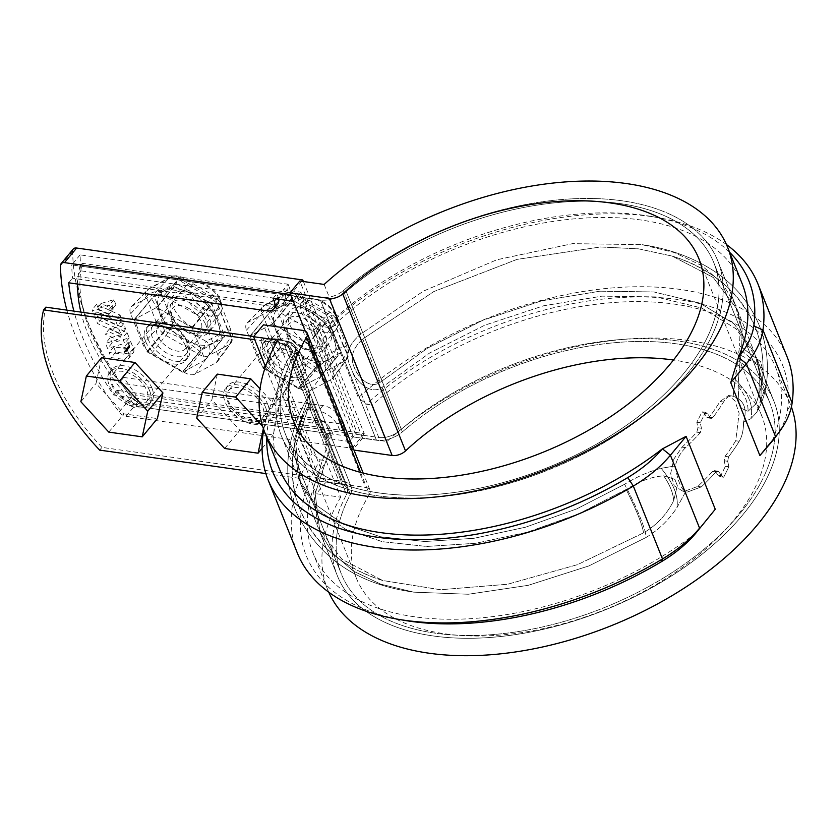 <?xml version="1.0" encoding="UTF-8"?>
<svg xmlns="http://www.w3.org/2000/svg" width="838" height="838" viewBox="0 0 838 838"><rect width="100%" height="100%" fill="white"/><g stroke="black" fill="none" stroke-linecap="round" stroke-linejoin="round"><path stroke-width="0.63" stroke-dasharray="4.19 3.14" d="M149.74 391.032A25.475 14.738 39.7 0 1 149.059 404.45A25.475 14.738 39.7 0 1 120.054 399.506A25.475 14.738 39.7 0 1 109.883 371.894A25.475 14.738 39.7 0 1 130.33 371.297A25.475 14.738 39.7 0 1 149.74 391.032M624.561 484.301L576.733 508.886L525.541 527.207L473.962 538.3L424.835 541.516L380.462 536.76L343.402 524.232L315.706 504.686L298.684 479.053L293.887 440.526L309.494 394.321L310.437 409.971L313.622 417.932L328.779 442.516L329.104 451.074L315.182 493.697L319.98 532.287L333.157 553.771L353.657 571.254L380.861 584.201L413.742 592.162L468.337 594.247L528.223 585.322L588.863 565.922L645.868 537.567C647.093 532.738 636.733 506.833 624.561 484.301L576.733 508.886L525.541 527.207L473.962 538.3L424.835 541.516L380.462 536.76L343.402 524.232L315.706 504.686L298.684 479.053L293.887 440.526L309.494 394.31L310.437 409.971L313.622 417.932L328.779 442.516L329.104 451.074L315.182 493.697L319.98 532.287L333.157 553.771L353.657 571.254L380.861 584.201L413.742 592.162L468.337 594.247L528.223 585.322L588.863 565.922L645.868 537.567M265.866 473.585L340.071 484.06A17.472 9.742 -21.8 0 1 347.183 488.523L328.779 442.516L347.183 488.523A17.472 9.742 -21.8 0 1 346.503 494.567A235.08 131.116 -21.8 0 0 337.368 575.779A235.08 131.116 -21.8 0 1 346.503 494.567A17.472 9.742 -21.8 0 0 347.183 488.523A17.472 9.742 -21.8 0 0 340.071 484.06L316.785 480.771L260.702 340.553L283.988 343.842L310.437 409.971L283.988 343.842A17.472 9.742 -21.8 0 1 291.1 348.304A17.472 9.742 -21.8 0 1 290.419 354.338A235.08 131.116 -21.8 0 0 281.285 435.561A235.08 131.116 -21.8 0 1 290.419 354.338L307.808 397.83L290.419 354.338A17.472 9.742 -21.8 0 0 291.1 348.304A17.472 9.742 -21.8 0 0 283.988 343.842L254.752 339.715M265.583 407.394A25.475 14.738 39.7 0 1 264.902 420.812A25.475 14.738 39.7 0 1 235.887 415.868A25.475 14.738 39.7 0 1 225.715 388.245A25.475 14.738 39.7 0 1 246.163 387.648A25.475 14.738 39.7 0 1 265.583 407.394M299.396 293.981L355.48 434.21L353.207 436.944L297.123 296.725L299.396 293.981L322.682 297.27L82.281 263.331A174.671 101.073 -140.3 0 0 138.364 403.549L136.081 406.294L376.482 440.233A21.83 12.182 -21.8 0 0 402.366 431.895A230.712 128.675 158.2 0 1 618.214 342.407A230.712 128.675 158.2 0 1 769.85 402.795A230.712 128.675 158.2 0 1 603.423 607.959A230.712 128.675 158.2 0 1 341.422 574.156A230.712 128.675 158.2 0 1 350.389 494.451A21.83 12.182 -21.8 0 0 351.237 486.909A21.83 12.182 -21.8 0 0 342.344 481.316L101.943 447.377L99.67 450.121M138.364 403.549L378.766 437.488A17.472 9.742 -21.8 0 0 399.475 430.816L382.076 387.334C370.228 395.651 356.517 381.217 352.316 371.36L349.132 363.399C345.413 353.332 349.299 343.559 360.78 334.09L423.4 291.121L496.819 259.78L572.511 243.659L641.793 244.623L674.475 252.573L701.668 265.573L722.063 282.982L735.23 304.466L740.111 324.222L739.65 345.801L740.111 324.222L735.23 304.466L722.063 282.982L701.668 265.573L674.475 252.573L641.793 244.623L572.511 243.659L496.819 259.78L423.4 291.121L360.78 334.09L343.381 290.597A235.08 131.116 -21.8 0 1 563.314 199.413A235.08 131.116 -21.8 0 1 717.82 260.953A235.08 131.116 -21.8 0 0 563.314 199.413A235.08 131.116 -21.8 0 0 343.381 290.597A17.472 9.742 -21.8 0 1 322.682 297.27A17.472 9.742 -21.8 0 0 343.381 290.597L360.78 334.09C349.299 343.559 345.413 353.332 349.132 363.399L352.316 371.36C356.517 381.217 370.228 395.651 382.076 387.334L429.674 352.976L484.835 325.175L543.653 305.786L601.998 296.139L655.997 296.903L701.794 308.049L736.099 328.821L756.505 357.669L736.099 328.821L701.794 308.049L655.997 296.903L601.998 296.139L543.653 305.786L484.835 325.175L429.674 352.976L382.076 387.334L399.475 430.816A235.08 131.116 -21.8 0 1 619.397 339.641A235.08 131.116 -21.8 0 1 773.903 401.182A235.08 131.116 -21.8 0 0 619.397 339.641A235.08 131.116 -21.8 0 0 399.475 430.816A17.472 9.742 -21.8 0 1 378.766 437.488L352.316 371.36L378.766 437.488L355.48 434.21M337.368 575.779A235.08 131.116 -21.8 0 0 604.334 610.221A235.08 131.116 -21.8 0 0 773.903 401.182A235.08 131.116 -21.8 0 1 604.334 610.221A235.08 131.116 -21.8 0 1 337.368 575.779L319.98 532.287L337.368 575.779M741.483 408.399L738.969 402.125L741.483 408.399L748.03 411.249L756.305 403.497L759.019 393.86L759.417 372.449L754.525 352.714L734.13 323.877L699.803 303.094L654.007 291.959L600.029 291.184L541.673 300.832L482.814 320.242L427.652 348.053L380.096 382.379C369.265 389.733 357.26 376.252 354.338 367.526C349.834 357.679 352.641 348.179 362.76 339.034L433.749 291.603L516.994 259.392L600.49 246.98L638.483 248.834L672.202 256.103L713.274 277.493L737.21 309.421L742.08 329.062L741.672 350.483C740.101 359.712 738.896 371.653 738.048 386.308L738.969 402.125L741.483 408.399L748.03 411.249L756.305 403.497L759.019 393.86L759.417 372.449L754.525 352.714L734.13 323.877L699.803 303.094L654.007 291.959L600.029 291.184L541.673 300.832L482.814 320.242L427.652 348.053L380.096 382.379C369.265 389.733 357.26 376.252 354.338 367.526C349.834 357.679 352.641 348.179 362.76 339.034L433.749 291.603L516.994 259.392L600.49 246.98L638.483 248.834L672.202 256.103L713.274 277.493L737.21 309.421L742.08 329.062L741.672 350.483C740.101 359.712 738.896 371.653 738.048 386.308L738.969 402.125L741.483 408.399M739.65 345.801L760.642 361.702L766.299 384.831L760.642 361.702L739.65 345.832L733.145 396.248C729.772 395.264 726.567 397.181 723.54 402.01A235.08 131.116 158.2 0 1 712.834 417.586L711.294 418.392L710.236 417.638L707.701 413.846L705.554 412.327L700.296 422.75L701.416 428.249L700.317 432.649A235.08 131.116 158.2 0 1 685.599 447.66C680.666 452.415 677.219 458.501 675.25 465.918C677.45 480.205 680.906 488.837 685.61 491.822L687.129 492.126L701.301 486.92A235.08 131.116 -21.8 0 0 716.019 471.909L717.747 471.124L718.868 471.888L721.476 475.691L723.707 477.22L728.882 466.787L727.688 461.277L728.536 456.846A235.08 131.116 -21.8 0 0 739.242 441.27L735.722 440.767L739.126 413.239L734.926 400.826L728.61 395.515L720.02 401.507A230.712 128.675 158.2 0 1 709.357 417.094L707.817 417.9L706.759 417.146L704.224 413.354L702.076 411.835L696.818 422.258L697.939 427.757L696.839 432.157A230.712 128.675 158.2 0 1 682.08 447.157L673.867 459.046L670.662 473.554L674.276 485.893L683.557 491.613L697.782 486.428A230.712 128.675 -21.8 0 0 712.541 471.417L714.269 470.631L715.39 471.396L717.998 475.198L720.23 476.728L725.404 466.295L724.21 460.785L725.059 456.354A230.712 128.675 -21.8 0 0 735.722 440.767L739.126 413.239L734.926 400.826L728.61 395.515L720.02 401.507A230.712 128.675 158.2 0 1 709.357 417.094L707.817 417.9L706.759 417.146L704.224 413.354L702.076 411.835L696.818 422.258L697.939 427.757L696.839 432.157A230.712 128.675 158.2 0 1 682.08 447.157L673.867 459.046L670.662 473.554L674.276 485.893L683.557 491.613L697.782 486.428A230.712 128.675 -21.8 0 0 712.541 471.417L714.269 470.631L715.39 471.396L717.998 475.198L720.23 476.728L725.404 466.295L724.21 460.785L725.059 456.354A230.712 128.675 -21.8 0 0 735.722 440.767L739.242 441.27C742.175 436.231 743.599 429.852 743.505 422.143C747.527 408.745 744.071 400.103 733.145 396.248L732.192 396.028L733.145 396.248C729.772 395.264 726.567 397.181 723.54 402.01A235.08 131.116 158.2 0 1 712.834 417.586L711.294 418.392L710.236 417.638L707.701 413.846L705.554 412.327L700.296 422.75L701.416 428.249L700.317 432.649A235.08 131.116 158.2 0 1 685.599 447.66C680.666 452.415 677.219 458.501 675.25 465.918L661.161 468.316C649.251 471.333 637.058 476.654 624.603 484.28C636.712 506.833 647.083 532.748 645.909 537.546C658.427 530.066 668.766 520.115 676.915 507.681L685.61 491.822L687.129 492.126L701.301 486.92A235.08 131.116 -21.8 0 0 716.019 471.909L717.747 471.124L718.868 471.888L721.476 475.691L723.707 477.22L728.882 466.787L727.688 461.277L728.536 456.846A235.08 131.116 -21.8 0 0 739.242 441.27C742.175 436.231 743.599 429.852 743.505 422.143L750.785 418.791L756.536 412.526L766.278 385.019C764.654 395.285 761.407 404.45 756.536 412.526L760.956 399.098M281.285 435.561A235.08 131.116 -21.8 0 0 548.251 469.992A235.08 131.116 -21.8 0 0 717.82 260.953L735.23 304.466L717.82 260.953A235.08 131.116 -21.8 0 1 548.251 469.992A235.08 131.116 -21.8 0 1 281.285 435.561L298.684 479.053L281.285 435.561M760.956 399.066L761.407 377.54L756.505 357.669L773.903 401.182L756.505 357.669L761.407 377.54L760.956 399.066L766.278 385.009C764.56 395.557 761.313 404.723 756.536 412.526L750.785 418.791C753.865 406.001 748.617 392.875 735.031 379.425L733.145 396.248C744.071 400.103 747.527 408.745 743.505 422.143L750.785 418.791C753.865 406.001 748.617 392.875 735.031 379.425L739.65 345.832M82.281 263.331L79.998 266.075L320.399 300.014A21.83 12.182 -21.8 0 0 346.283 291.666A230.712 128.675 158.2 0 1 562.13 202.178A230.712 128.675 158.2 0 1 713.767 262.577A230.712 128.675 158.2 0 1 547.34 467.73A230.712 128.675 158.2 0 1 285.339 433.937A230.712 128.675 158.2 0 1 294.306 354.233A21.83 12.182 -21.8 0 0 295.154 346.681A21.83 12.182 -21.8 0 0 286.261 341.097L253.715 336.499M674.82 479.326L677.334 485.6L673.637 500.768L677.334 485.6L674.82 479.326L663.665 475.827C651.597 476.738 639.111 481.284 626.175 489.465L578.377 513.987L527.228 532.235L475.764 543.275L426.668 546.46L382.338 541.694L345.34 529.155L317.686 509.63L300.664 484.008L295.866 445.46L309.788 402.774L311.746 399.925L326.537 436.912L327.124 446.13L313.203 488.743L317.99 527.332L341.81 559.155L382.631 580.493L440.421 589.732L507.577 584.254L577.529 564.644L643.532 532.842C656.646 525.248 666.681 514.553 673.637 500.768C666.681 514.553 656.646 525.248 643.532 532.842L577.529 564.644L507.577 584.254L440.421 589.732L382.631 580.493C368.458 576.01 355.469 569.882 343.685 562.12C323.897 549.005 309.452 531.816 300.35 510.552L295.971 497.73C288.188 465.017 293.007 432.974 310.427 401.58L311.746 399.925L326.537 436.912L327.124 446.13L313.203 488.743L317.99 527.332L341.81 559.155L382.631 580.493C343.444 568.374 315.978 544.951 300.224 510.227L295.877 497.395C291.142 478.99 290.912 460.418 295.186 441.647C298.276 427.988 303.356 414.632 310.427 401.58L295.866 445.46L300.664 484.008L317.99 527.332L300.664 484.008L317.686 509.63L345.34 529.155L382.338 541.694L426.668 546.46L475.764 543.275L527.228 532.235L578.377 513.987L626.175 489.465C636.534 510.206 642.317 524.661 643.532 532.842C642.317 524.661 636.534 510.206 626.175 489.465C639.111 481.284 651.597 476.738 663.665 475.827C669.971 484.94 673.291 493.257 673.637 500.768C673.291 493.257 669.971 484.94 663.665 475.827L674.82 479.326L677.334 485.6L674.82 479.326M645.909 537.546C658.427 530.066 668.766 520.115 676.915 507.681C678.738 496.41 673.49 483.285 661.161 468.316C649.251 471.333 637.058 476.654 624.603 484.28M152.024 388.298A25.475 14.738 39.7 0 1 151.343 401.716A25.475 14.738 39.7 0 1 122.327 396.772A25.475 14.738 39.7 0 1 112.156 369.16A25.475 14.738 39.7 0 1 132.603 368.563A25.475 14.738 39.7 0 1 152.024 388.298M101.943 447.377A174.671 101.073 39.7 0 1 45.86 307.158M267.856 404.649A25.475 14.738 39.7 0 1 267.175 418.068A25.475 14.738 39.7 0 1 238.16 413.124A25.475 14.738 39.7 0 1 227.988 385.511A25.475 14.738 39.7 0 1 248.436 384.914A25.475 14.738 39.7 0 1 267.856 404.649M147.897 338.751A25.475 14.738 -140.3 0 0 167.307 358.486A25.475 14.738 -140.3 0 0 187.754 357.889A25.475 14.738 -140.3 0 0 177.583 330.266A25.475 14.738 -140.3 0 0 148.577 325.333A25.475 14.738 -140.3 0 0 147.897 338.751M263.729 355.103A25.475 14.738 -140.3 0 0 283.15 374.837A25.475 14.738 -140.3 0 0 303.597 374.24A25.475 14.738 -140.3 0 0 293.426 346.628A25.475 14.738 -140.3 0 0 264.41 341.684A25.475 14.738 -140.3 0 0 263.729 355.103M79.998 266.075A174.671 101.073 -140.3 0 0 77.662 284.072M80.898 312.103A174.671 101.073 -140.3 0 0 136.081 406.294M145.623 341.485A25.475 14.738 -140.3 0 0 165.034 361.22A25.475 14.738 -140.3 0 0 185.481 360.623A25.475 14.738 -140.3 0 0 175.31 333.011A25.475 14.738 -140.3 0 0 146.294 328.067A25.475 14.738 -140.3 0 0 145.623 341.485M261.456 357.836A25.475 14.738 -140.3 0 0 280.866 377.571A25.475 14.738 -140.3 0 0 301.313 376.985A25.475 14.738 -140.3 0 0 291.142 349.362A25.475 14.738 -140.3 0 0 262.137 344.418A25.475 14.738 -140.3 0 0 261.456 357.836M305.273 331.146L352.777 449.922L362.644 438.054L386.978 441.49A249.232 139.014 158.2 0 1 622.184 339.463A249.232 139.014 158.2 0 1 790.412 404.335A249.232 139.014 158.2 0 1 791.397 406.933M362.644 438.054L299.826 281.002M324.159 284.438L338.741 320.902L332.864 320.074L329.229 324.851L358.392 397.767L366.51 404.199L372.397 405.037L386.978 441.49M297.123 296.725L320.399 300.014A21.83 12.182 -21.8 0 0 346.283 291.666A230.712 128.675 158.2 0 1 562.13 202.178A230.712 128.675 158.2 0 1 713.767 262.577A230.712 128.675 158.2 0 1 547.34 467.73A230.712 128.675 158.2 0 1 285.339 433.937A230.712 128.675 158.2 0 1 294.306 354.233A21.83 12.182 -21.8 0 0 295.154 346.681A21.83 12.182 -21.8 0 0 286.261 341.097L262.985 337.808L260.702 340.553M353.207 436.944L376.482 440.233A21.83 12.182 -21.8 0 0 402.366 431.895A230.712 128.675 158.2 0 1 618.214 342.407A230.712 128.675 158.2 0 1 769.85 402.795A230.712 128.675 158.2 0 1 603.423 607.959A230.712 128.675 158.2 0 1 341.422 574.156A230.712 128.675 158.2 0 1 350.389 494.451A21.83 12.182 -21.8 0 0 351.237 486.909A21.83 12.182 -21.8 0 0 342.344 481.316L319.069 478.037L262.985 337.808M675.25 465.918C677.45 480.205 680.906 488.837 685.61 491.822L676.915 507.681C678.738 496.41 673.49 483.285 661.161 468.316L675.25 465.918M309.494 394.321L291.1 348.304L309.494 394.31C300.884 409.059 294.756 424.238 291.111 439.877C285.308 464.723 287.036 488.816 296.285 512.144C318.346 557.668 357.501 584.337 413.742 592.162C357.501 584.337 318.356 557.668 296.285 512.144C287.036 488.816 285.308 464.723 291.111 439.877C294.756 424.238 300.884 409.059 309.494 394.321M772.165 441.301A249.232 139.014 -21.8 0 0 775.831 367.882A249.232 139.014 -21.8 0 0 607.602 303.01A249.232 139.014 -21.8 0 0 372.397 405.037M742.185 283.747A249.232 139.014 -21.8 0 0 573.957 218.875A249.232 139.014 -21.8 0 0 338.741 320.902M277.881 340.134L292.462 376.597L286.575 375.77L282.94 380.546L312.113 453.463L320.231 459.894L326.118 460.732L340.699 497.185L316.355 493.75L326.223 481.881L365.598 487.444A10.915 6.086 -21.8 0 1 370.04 490.23L363.179 473.082M279.358 468.861A249.232 139.014 158.2 0 1 292.462 376.597M695.886 533.104A249.232 139.014 158.2 0 1 313.014 552.996A249.232 139.014 158.2 0 1 326.118 460.732M328.758 592.194A249.232 139.014 158.2 0 1 327.595 589.449A249.232 139.014 158.2 0 1 340.699 497.185M360.591 472.402L369.39 494.41A10.915 6.086 -21.8 0 0 370.04 490.23M369.39 494.41A218.341 121.782 -21.8 0 0 356.276 577.979A218.341 121.782 -21.8 0 0 604.229 609.959A218.341 121.782 -21.8 0 0 761.732 415.805A218.341 121.782 -21.8 0 0 673.459 360.026M265.51 366.625L316.355 493.75M729.615 252.322A256.512 143.068 -21.8 0 0 651.451 216.487A256.512 143.068 -21.8 0 0 332.864 320.074M726.441 244.539A263.792 147.132 -21.8 0 0 657.683 217.566A263.792 147.132 -21.8 0 0 329.229 324.851M787.102 356.862A263.792 147.132 -21.8 0 0 607.843 288.324A263.792 147.132 -21.8 0 0 358.392 397.767M263.729 429.611A263.792 147.132 158.2 0 1 282.94 380.546M266.798 437.446A256.512 143.068 158.2 0 1 286.575 375.77M297.249 552.787A263.792 147.132 158.2 0 1 312.113 453.463M403.748 620.246A256.512 143.068 158.2 0 1 320.231 459.894M353.992 450.09L352.777 449.922M316.785 480.771L319.069 478.037M326.223 481.881L263.404 324.83M775.181 437.467A101.89 56.827 -21.8 0 0 787.479 409.992A256.512 143.068 -21.8 0 0 644.233 296.998A256.512 143.068 -21.8 0 0 366.51 404.199M217.367 374.125L211.867 399.81L239.804 430.208L273.24 434.932L278.75 409.248L260.031 388.874M252.039 421.357A21.83 12.633 39.7 0 1 231.623 408.431A21.83 12.633 39.7 0 1 228.512 390.571A21.83 12.633 39.7 0 1 253.38 394.813A21.83 12.633 39.7 0 1 262.105 418.487A21.83 12.633 39.7 0 1 252.039 421.357M196.7 418.068L211.867 399.81M312.553 298.684A21.83 12.633 -140.3 0 0 302.487 301.554A21.83 12.633 -140.3 0 0 305.598 319.414A21.83 12.633 -140.3 0 0 326.013 332.33A21.83 12.633 -140.3 0 0 336.08 329.46A21.83 12.633 -140.3 0 0 336.845 318.44A21.83 12.633 -140.3 0 0 313.182 298.778A21.83 12.633 -140.3 0 0 312.553 298.684M315.57 299.197A18.195 10.527 -140.3 0 0 306.645 311.045A18.195 10.527 -140.3 0 0 326.506 327.208A18.195 10.527 -140.3 0 0 335.818 315.675A18.195 10.527 -140.3 0 0 316.094 299.281A18.195 10.527 -140.3 0 0 315.57 299.197M263.352 428.543L263.572 427.506L262.713 426.573M263.572 427.506L278.75 409.248M262.074 448.382L273.24 434.932M224.626 448.477L239.804 430.208M101.534 357.774L96.035 383.448L123.972 413.857L157.408 418.581M136.206 405.005A21.83 12.633 39.7 0 1 115.791 392.079A21.83 12.633 39.7 0 1 112.68 374.219A21.83 12.633 39.7 0 1 137.547 378.462A21.83 12.633 39.7 0 1 146.262 402.125A21.83 12.633 39.7 0 1 136.206 405.005M80.857 401.716L96.035 383.448M196.721 282.322A21.83 12.633 -140.3 0 0 186.654 285.192A21.83 12.633 -140.3 0 0 189.765 303.052A21.83 12.633 -140.3 0 0 210.181 315.978A21.83 12.633 -140.3 0 0 220.237 313.108A21.83 12.633 -140.3 0 0 221.012 302.089A21.83 12.633 -140.3 0 0 197.339 282.427A21.83 12.633 -140.3 0 0 196.721 282.322M199.737 282.846A18.195 10.527 -140.3 0 0 190.813 294.693A18.195 10.527 -140.3 0 0 210.673 310.846A18.195 10.527 -140.3 0 0 219.975 299.323A18.195 10.527 -140.3 0 0 200.251 282.93A18.195 10.527 -140.3 0 0 199.737 282.846M108.793 432.115L123.972 413.857M113.256 309.065L111.988 305.912L115.937 304.739L113.916 299.669L101.094 303.471L113.256 309.065L108.699 314.543L107.442 311.39L111.391 310.217L109.359 305.147L96.548 308.95L108.699 314.543M100.131 313.024L102.163 318.094L125.595 328.884L123.563 323.814L100.131 313.024L95.584 318.503L97.606 323.573L121.039 334.362L119.017 329.292L95.584 318.503M123.762 377.456L322.965 405.582A18.195 10.527 -140.3 0 1 343.056 421.64L344.177 424.447L136.217 395.086A256.187 148.242 39.7 0 1 123.762 377.456L119.216 382.935A256.187 148.242 39.7 0 1 76.593 276.362L275.796 304.487A18.195 10.527 -140.3 0 0 284.176 302.099A18.195 10.527 -140.3 0 0 284.658 292.514L283.537 289.707L288.094 284.229L289.215 287.036L284.658 292.514M172.387 321.876L160.278 291.1A10.915 8.673 61.7 0 0 149.415 288.335L131.189 306.792A12.905 7.469 39.7 0 0 130.665 313.789L142.837 344.229L158.319 327.145L146.137 296.704A11.46 6.631 39.7 0 1 146.608 290.482A11.46 6.631 39.7 0 1 147.645 289.697L168.773 278.321A11.46 6.631 39.7 0 1 177.897 279.609L211.207 298.674A11.46 6.631 39.7 0 1 218.823 306.97L230.995 337.4A11.46 6.631 39.7 0 1 230.848 343.245A11.46 6.631 39.7 0 1 229.497 344.408L208.358 355.783A11.46 6.631 39.7 0 1 199.245 354.495L165.934 335.43A11.46 6.631 39.7 0 1 158.319 327.145A10.915 6.086 -21.8 0 1 172.387 321.876L206.064 341.349L227.643 330.036L215.544 299.25L181.856 279.787A10.915 2.577 119.8 0 0 181.595 277.158A10.915 2.577 119.8 0 0 177.897 279.609L163.745 295.982L197.056 315.046A12.905 7.469 39.7 0 1 205.635 324.379L218.823 306.97A10.915 6.086 -21.8 0 0 219.985 302.047A10.915 6.086 -21.8 0 0 215.544 299.25M205.635 324.379L217.807 354.82A12.905 7.469 39.7 0 1 217.639 361.388A12.905 7.469 39.7 0 1 216.12 362.697L194.992 374.073A12.905 7.469 39.7 0 1 184.716 372.627L151.416 353.563A12.905 7.469 39.7 0 1 142.837 344.229M131.189 306.792A12.905 7.469 39.7 0 1 132.352 305.901L153.48 294.526A12.905 7.469 39.7 0 1 163.745 295.982M288.22 338.238L276.121 307.452A10.915 8.673 61.7 0 0 265.258 304.686L247.021 323.143A12.905 7.469 39.7 0 0 246.498 330.141L258.67 360.581L274.152 343.496L261.98 313.056A11.46 6.631 39.7 0 1 262.451 306.834A11.46 6.631 39.7 0 1 263.478 306.059L284.616 294.672A11.46 6.631 39.7 0 1 293.729 295.961L327.04 315.025A11.46 6.631 39.7 0 1 334.655 323.321L346.838 353.762A11.46 6.631 39.7 0 1 346.681 359.596A11.46 6.631 39.7 0 1 345.329 360.759L324.201 372.135A11.46 6.631 39.7 0 1 315.078 370.857L281.767 351.792A11.46 6.631 39.7 0 1 274.152 343.496A10.915 6.086 -21.8 0 1 288.22 338.238L321.897 357.7L343.475 346.387L331.377 315.601L297.7 296.139A10.915 2.577 119.8 0 0 297.427 293.51A10.915 2.577 119.8 0 0 293.729 295.961L279.588 312.333L312.899 331.398A12.905 7.469 39.7 0 1 321.467 340.731L334.655 323.321A10.915 6.086 -21.8 0 0 335.818 318.398A10.915 6.086 -21.8 0 0 331.377 315.601M321.467 340.731L333.65 371.171A12.905 7.469 39.7 0 1 333.472 377.749A12.905 7.469 39.7 0 1 331.953 379.059L310.825 390.435A12.905 7.469 39.7 0 1 300.559 388.979L267.249 369.925A12.905 7.469 39.7 0 1 258.67 360.581M247.021 323.143A12.905 7.469 39.7 0 1 248.184 322.263L269.323 310.888A12.905 7.469 39.7 0 1 279.588 312.333M303.398 281.516L364.247 433.634L138.113 401.706A7.28 4.211 39.7 0 1 131.262 397.348A264.923 153.302 39.7 0 1 72.676 250.855A7.28 4.211 39.7 0 1 73.294 248.98M284.176 302.099L288.733 296.621A18.195 10.527 -140.3 0 1 280.342 299.009L81.139 270.884A256.187 148.242 39.7 0 1 80.134 254.867L288.094 284.229M288.733 296.621A18.195 10.527 -140.3 0 0 289.215 287.036M133.19 352.892A8.495 4.913 39.7 0 0 133.41 348.419L130.655 341.537L128.172 342.271L129.618 346.544L128.266 348.65L113.717 346.984L115.77 352.107L129.272 354.013L124.715 359.492A8.495 4.913 39.7 0 0 128.633 358.371L133.19 352.892A8.495 4.913 39.7 0 1 129.272 354.013M122.013 334.341L110.082 337.882L112.103 342.952L129.199 337.892L127.051 332.529L115.12 327.03L109.652 328.653L122.013 334.341L117.467 339.819L105.525 343.36L107.557 348.43L124.642 343.371L122.505 338.007L110.564 332.508L105.096 334.132L117.467 339.819M98.675 309.369L122.107 320.158L120.075 315.088L96.642 304.299L98.675 309.369L94.118 314.847L117.561 325.636L115.529 320.566L92.096 309.777L94.118 314.847M214.235 313.422A25.475 14.738 39.7 0 1 213.554 326.841A25.475 14.738 39.7 0 1 184.538 321.897A25.475 14.738 39.7 0 1 174.367 294.285A25.475 14.738 39.7 0 1 194.814 293.688A25.475 14.738 39.7 0 1 214.235 313.422M120.075 315.088L115.529 320.566M96.642 304.299L92.096 309.777M344.177 424.447L339.62 429.925L338.5 427.118A18.195 10.527 -140.3 0 0 318.419 411.06L119.216 382.935M339.62 429.925L356.998 432.377L349.415 441.511L329.145 438.651L328.025 435.844A14.56 8.422 -140.3 0 0 311.946 422.991L113.58 394.981A256.187 148.242 39.7 0 1 73.901 311.118M283.537 289.707L300.915 292.158L356.998 432.377M182.632 372.166L147.205 351.887L134.248 319.498L156.727 307.399L192.164 327.679L205.121 360.057L182.632 372.166L202.367 348.43L166.93 328.15L153.972 295.762L176.462 283.663L211.888 303.943L224.846 336.321L202.367 348.43M298.475 388.518L263.038 368.238L250.08 335.86L272.57 323.751L308.007 344.03L320.954 376.419L298.475 388.518L318.199 364.781L282.762 344.502L269.815 312.113L292.294 300.014L327.731 320.294L340.678 352.672L318.199 364.781M133.41 348.419L128.863 353.898L126.109 347.016L123.615 347.749L125.061 352.023L123.71 354.128L109.16 352.463L111.213 357.585L124.715 359.492M128.863 353.898A8.495 4.913 39.7 0 1 128.633 358.371M138.113 401.706L125.972 416.318A7.28 4.211 -140.3 0 1 119.132 411.95A264.923 153.302 39.7 0 1 66.883 310.123M125.972 416.318L352.107 448.236L349.415 441.511M330.067 329.784A25.475 14.738 39.7 0 1 329.386 343.203A25.475 14.738 39.7 0 1 300.381 338.259A25.475 14.738 39.7 0 1 290.21 310.636A25.475 14.738 39.7 0 1 310.657 310.039A25.475 14.738 39.7 0 1 330.067 329.784M313.098 352.023A25.475 14.738 39.7 0 1 289.278 336.949A25.475 14.738 39.7 0 1 285.653 316.115A25.475 14.738 39.7 0 1 306.1 315.517A25.475 14.738 39.7 0 1 325.521 335.263A25.475 14.738 39.7 0 1 324.84 348.681A25.475 14.738 39.7 0 1 313.098 352.023M136.217 395.086L127.868 405.131L332.937 434.084L331.817 431.277A14.56 8.422 -140.3 0 0 315.748 418.424L117.372 390.414L113.58 394.981M329.145 438.651L332.937 434.084M197.265 335.671A25.475 14.738 39.7 0 1 173.445 320.598A25.475 14.738 39.7 0 1 169.821 299.763A25.475 14.738 39.7 0 1 190.268 299.166A25.475 14.738 39.7 0 1 209.678 318.901A25.475 14.738 39.7 0 1 208.997 332.319A25.475 14.738 39.7 0 1 197.265 335.671M147.205 351.887L166.93 328.15M134.248 319.498L153.972 295.762M156.727 307.399L176.462 283.663M192.164 327.679L211.888 303.943M205.121 360.057L224.846 336.321M81.139 270.884L76.593 276.362M301.68 281.264L290.639 294.557M364.247 433.634L352.107 448.236M300.915 292.158L293.331 301.292M273.062 298.433L276.854 293.866L277.975 296.662A14.56 8.422 39.7 0 1 278.698 299.229M80.134 254.867L71.785 264.913L276.854 293.866M277.588 304.33A14.56 8.422 39.7 0 1 270.873 306.247L72.508 278.247A256.187 148.242 39.7 0 1 71.785 264.913M68.716 282.804L72.508 278.247M127.868 405.131A256.187 148.242 39.7 0 1 117.372 390.414M263.038 368.238L282.762 344.502M250.08 335.86L269.815 312.113M272.57 323.751L292.294 300.014M308.007 344.03L327.731 320.294M320.954 376.419L340.678 352.672M130.655 341.537L126.109 347.016M128.172 342.271L123.615 347.749M115.77 352.107L111.213 357.585M113.717 346.984L109.16 352.463M126.528 348.786L121.971 354.264M126.737 348.818L122.191 354.296M126.957 348.828L122.4 354.306M127.156 348.838L122.61 354.317M127.366 348.828L122.809 354.306M127.554 348.818L123.008 354.296M127.743 348.786L123.196 354.264M127.921 348.755L123.375 354.233M128.099 348.702L123.542 354.181M128.266 348.65L123.71 354.128M128.424 348.587L123.867 354.065M128.57 348.514L124.014 353.992M128.706 348.419L124.16 353.898M128.843 348.336L124.286 353.814M128.958 348.231L124.412 353.709M129.073 348.116L124.516 353.594M129.178 347.99L124.621 353.468M129.272 347.864L124.715 353.343M129.356 347.718L124.799 353.196M129.419 347.571L124.872 353.049M129.481 347.424L124.935 352.903M129.534 347.257L124.977 352.735M129.565 347.089L125.019 352.568M129.597 346.922L125.04 352.4M129.607 346.733L125.061 352.211M129.618 346.544L125.061 352.023M129.607 346.356L125.051 351.834M129.586 346.157L125.03 351.635M129.555 345.958L124.998 351.436M129.513 345.78L124.967 351.258M129.471 345.602L124.914 351.08M129.419 345.424L124.862 350.902M129.356 345.246L124.799 350.724M129.282 345.057L124.736 350.535M102.163 318.094L97.606 323.573M125.595 328.884L121.039 334.362M123.563 323.814L119.017 329.292M110.082 337.882L105.525 343.36M112.103 342.952L107.557 348.43M109.652 328.653L105.096 334.132M115.12 327.03L110.564 332.508M127.051 332.529L122.505 338.007M129.199 337.892L124.642 343.371M111.988 305.912L107.442 311.39M115.937 304.739L111.391 310.217M101.094 303.471L96.548 308.95M113.916 299.669L109.359 305.147M122.107 320.158L117.561 325.636M147.09 351.625L164.416 330.769A41.848 24.218 -140.3 0 0 164.814 331.199L183.889 339.201A36.39 21.055 -140.3 0 0 212.842 343.287A36.39 21.055 -140.3 0 0 217.608 321.048A36.39 21.055 -140.3 0 0 193.421 294.714A36.39 21.055 -140.3 0 0 164.458 290.629A36.39 21.055 -140.3 0 0 159.691 312.867A36.39 21.055 -140.3 0 0 183.889 339.201L199.674 351.153A41.848 24.218 -140.3 0 0 200.146 351.216L182.82 372.062L204.933 360.162A41.848 24.218 -140.3 0 0 205.017 359.795L192.269 327.941A41.848 24.218 -140.3 0 0 191.881 327.511L157.02 307.567A41.848 24.218 -140.3 0 0 156.549 307.504L134.436 319.404A41.848 24.218 -140.3 0 0 134.352 319.77L147.09 351.625A41.848 24.218 -140.3 0 0 147.488 352.054L182.349 371.999A41.848 24.218 -140.3 0 0 182.82 372.062M204.933 360.162L222.259 339.317L212.842 343.287L200.146 351.216M191.514 303.607A21.83 12.633 -140.3 0 0 171.088 314.02A21.83 12.633 -140.3 0 0 194.751 333.681A21.83 12.633 -140.3 0 0 207.206 323.96A21.83 12.633 -140.3 0 0 191.514 303.607M192.269 327.941L209.594 307.096L217.608 321.048L222.342 338.95L205.017 359.795M172.544 326.432A21.83 12.633 -140.3 0 0 163.578 323.049A21.83 12.633 -140.3 0 0 152.097 336.771A21.83 12.633 -140.3 0 0 175.865 356.527A21.83 12.633 -140.3 0 0 187.251 342.721A21.83 12.633 -140.3 0 0 172.544 326.432M164.814 331.199L147.488 352.054M164.416 330.769L159.691 312.867L151.678 298.915L134.352 319.77M209.594 307.096A41.848 24.218 -140.3 0 0 209.196 306.666L193.421 294.714L174.346 286.711A41.848 24.218 -140.3 0 0 173.875 286.648L164.458 290.629L151.762 298.558A41.848 24.218 -140.3 0 0 151.678 298.915M199.674 351.153L182.349 371.999M151.762 298.558L134.436 319.404M173.875 286.648L156.549 307.504M174.346 286.711L157.02 307.567M209.196 306.666L191.881 327.511M188.938 308.489A17.891 10.349 -140.3 0 0 172.838 307.996A17.891 10.349 -140.3 0 0 172.209 317.015A17.891 10.349 -140.3 0 0 191.598 333.136A17.891 10.349 -140.3 0 0 200.355 330.863A17.891 10.349 -140.3 0 0 188.938 308.489M174.084 326.37A17.891 10.349 -140.3 0 0 166.731 323.604A17.891 10.349 -140.3 0 0 157.973 325.877A17.891 10.349 -140.3 0 0 165.117 345.277A17.891 10.349 -140.3 0 0 185.502 348.744A17.891 10.349 -140.3 0 0 186.13 339.715A17.891 10.349 -140.3 0 0 174.084 326.37M262.933 367.976L280.259 347.121A41.848 24.218 -140.3 0 0 280.657 347.561L299.721 355.553A36.39 21.055 -140.3 0 0 328.685 359.638A36.39 21.055 -140.3 0 0 333.451 337.4A36.39 21.055 -140.3 0 0 309.253 311.066A36.39 21.055 -140.3 0 0 280.29 306.98A36.39 21.055 -140.3 0 0 275.524 329.219A36.39 21.055 -140.3 0 0 299.721 355.553L315.507 367.505A41.848 24.218 -140.3 0 0 315.978 367.568L298.653 388.423L320.765 376.513A41.848 24.218 -140.3 0 0 320.849 376.147L308.112 344.303A41.848 24.218 -140.3 0 0 307.714 343.863L272.853 323.918A41.848 24.218 -140.3 0 0 272.381 323.856L250.269 335.755A41.848 24.218 -140.3 0 0 250.195 336.122L262.933 367.976A41.848 24.218 -140.3 0 0 263.331 368.406L298.181 388.35A41.848 24.218 -140.3 0 0 298.653 388.423M320.765 376.513L338.091 355.668L328.685 359.638L315.978 367.568M307.347 319.969A21.83 12.633 -140.3 0 0 286.921 330.371A21.83 12.633 -140.3 0 0 310.594 350.043A21.83 12.633 -140.3 0 0 323.049 340.312A21.83 12.633 -140.3 0 0 307.347 319.969M308.112 344.303L325.437 323.447L333.451 337.4L338.175 355.302L320.849 376.147M288.377 342.794A21.83 12.633 -140.3 0 0 279.41 339.411A21.83 12.633 -140.3 0 0 267.93 353.123A21.83 12.633 -140.3 0 0 291.708 372.879A21.83 12.633 -140.3 0 0 303.084 359.073A21.83 12.633 -140.3 0 0 288.377 342.794M280.657 347.561L263.331 368.406M280.259 347.121L275.524 329.219L267.521 315.277L250.195 336.122M325.437 323.447A41.848 24.218 -140.3 0 0 325.039 323.018L309.253 311.066L290.178 303.073A41.848 24.218 -140.3 0 0 289.707 303L280.29 306.98L267.594 314.91A41.848 24.218 -140.3 0 0 267.521 315.277M315.507 367.505L298.181 388.35M267.594 314.91L250.269 335.755M289.707 303L272.381 323.856M290.178 303.073L272.853 323.918M325.039 323.018L307.714 343.863M304.781 324.84A17.891 10.349 -140.3 0 0 288.67 324.348A17.891 10.349 -140.3 0 0 288.042 333.377A17.891 10.349 -140.3 0 0 307.441 349.488A17.891 10.349 -140.3 0 0 316.198 347.215A17.891 10.349 -140.3 0 0 304.781 324.84M289.917 342.732A17.891 10.349 -140.3 0 0 282.574 339.956A17.891 10.349 -140.3 0 0 273.817 342.229A17.891 10.349 -140.3 0 0 280.96 361.628A17.891 10.349 -140.3 0 0 301.334 365.096A17.891 10.349 -140.3 0 0 301.963 356.077A17.891 10.349 -140.3 0 0 289.917 342.732M340.071 484.06L313.622 417.932L340.071 484.06M723.54 402.01L720.02 401.507L723.54 402.01M712.834 417.586L709.357 417.094L712.834 417.586M346.503 494.567L329.104 451.074L346.503 494.567M728.536 456.846L725.059 456.354L728.536 456.846M727.688 461.277L724.21 460.785L727.688 461.277M728.882 466.787L725.404 466.295L728.882 466.787M402.366 431.895L346.283 291.666L402.366 431.895M350.389 494.451L294.306 354.233L350.389 494.451M342.344 481.316L286.261 341.097L342.344 481.316M376.482 440.233L320.399 300.014L376.482 440.233M721.476 475.691L717.998 475.198L721.476 475.691M718.868 471.888L715.39 471.396L718.868 471.888M716.019 471.909L712.541 471.417L716.019 471.909M701.301 486.92L697.782 486.428L701.301 486.92M327.124 446.13L309.788 402.774L327.124 446.13M685.599 447.66L682.08 447.157L685.599 447.66M738.048 386.308C744.93 394.729 748.261 403.047 748.03 411.249C748.261 403.047 744.93 394.729 738.048 386.308M380.096 382.379L362.76 339.034L380.096 382.379M741.672 350.483L757.866 364.792L761.972 384.254L756.305 403.497L761.972 384.254C764.57 364.949 762.507 346.377 755.771 328.538C740.226 292.588 712.373 268.443 672.202 256.103C686.49 260.618 699.541 266.767 711.368 274.55C728.62 285.863 741.934 300.507 751.298 318.482C761.512 339.044 765.073 360.969 761.972 384.254L757.866 364.792L741.672 350.483M710.236 417.638L706.759 417.146L710.236 417.638M707.701 413.846L704.224 413.354L707.701 413.846M700.296 422.75L696.818 422.258L700.296 422.75M701.416 428.249L697.939 427.757L701.416 428.249M700.317 432.649L696.839 432.157L700.317 432.649M302.78 330.392L365.598 487.444M787.479 409.992L792.13 402.952M160.278 291.1L181.856 279.787M276.121 307.452L297.7 296.139M280.342 299.009L275.796 304.487M343.056 421.64L338.5 427.118M322.965 405.582L318.419 411.06M130.665 313.789L146.137 296.704A10.915 6.086 -21.8 0 1 160.205 291.435M132.352 305.901L147.645 289.697A10.915 8.673 61.7 0 1 149.415 288.335L170.554 276.959A10.915 8.673 61.7 0 0 168.773 278.321L153.48 294.526M197.056 315.046L211.207 298.674A10.915 2.577 -60.2 0 1 214.905 296.223A10.915 2.577 -60.2 0 1 215.167 298.852M217.807 354.82L230.995 337.4A10.915 6.086 -21.8 0 0 232.157 332.487A10.915 6.086 -21.8 0 0 227.716 329.69M216.12 362.697L229.497 344.408A10.915 8.673 61.7 0 0 227.643 330.036M194.992 374.073L208.358 355.783A10.915 8.673 61.7 0 0 206.504 341.412M184.716 372.627L199.245 354.495A10.915 2.577 119.8 0 0 206.064 341.349M151.416 353.563L165.934 335.43A10.915 2.577 -60.2 0 0 172.754 322.284M181.417 279.724A10.915 8.673 61.7 0 0 170.554 276.959C170.9 276.184 173.361 275.796 177.928 275.807L181.595 277.158L214.905 296.223L219.985 302.047L232.859 335.074C232.535 336.321 234.399 336.069 230.848 343.245L217.639 361.388M276.152 298.862L277.975 296.662M267.081 310.814L270.873 306.247M328.025 435.844L331.817 431.277M311.946 422.991L315.748 418.424M246.498 330.141L261.98 313.056A10.915 6.086 -21.8 0 1 276.048 307.797M248.184 322.263L263.478 306.059A10.915 8.673 61.7 0 1 265.258 304.686L286.387 293.31A10.915 8.673 61.7 0 0 284.616 294.672L269.323 310.888M312.899 331.398L327.04 315.025A10.915 2.577 -60.2 0 1 330.738 312.574A10.915 2.577 -60.2 0 1 331.01 315.203M333.65 371.171L346.838 353.762A10.915 6.086 -21.8 0 0 348 348.838A10.915 6.086 -21.8 0 0 343.549 346.042M331.953 379.059L345.329 360.759A10.915 8.673 61.7 0 0 343.475 346.387M310.825 390.435L324.201 372.135A10.915 8.673 61.7 0 0 322.347 357.763M300.559 388.979L315.078 370.857A10.915 2.577 119.8 0 0 321.897 357.7M267.249 369.925L281.767 351.792A10.915 2.577 -60.2 0 0 288.586 338.636M297.249 296.076A10.915 8.673 61.7 0 0 286.387 293.31C286.743 292.535 289.194 292.158 293.771 292.169L297.427 293.51L330.738 312.574L335.818 318.398L348.692 351.426C348.367 352.672 350.242 352.421 346.681 359.596L333.472 377.749M60.535 265.468L72.676 250.855M119.132 411.95L131.262 397.348M728.61 395.515L732.192 396.028L728.61 395.515M285.339 433.937L341.422 574.156L285.339 433.937M713.767 262.577L769.85 402.795L713.767 262.577M295.154 346.681L351.237 486.909L295.154 346.681M720.23 476.728L723.707 477.22L720.23 476.728M714.269 470.631L717.747 471.124L714.269 470.631M683.557 491.613L687.129 492.126L683.557 491.613M737.21 309.421L754.525 352.714L737.21 309.421M311.746 399.925L326.537 436.912L311.746 399.925M112.156 369.16L109.883 371.894M151.343 401.716L149.059 404.45M148.577 325.333L146.294 328.067M187.754 357.889L185.481 360.623M227.988 385.511L225.715 388.245M267.175 418.068L264.902 420.812M264.41 341.684L262.137 344.418M303.597 374.24L301.313 376.985M766.299 384.831C769.022 364.582 766.801 345.099 759.616 326.37C750.366 303.597 735.314 285.266 714.468 271.365C693.508 257.58 669.279 248.666 641.793 244.623C669.279 248.666 693.508 257.58 714.468 271.365C735.314 285.266 750.366 303.597 759.616 326.37C766.801 345.099 769.022 364.582 766.299 384.831M707.817 417.9L711.294 418.392L707.817 417.9M702.076 411.835L705.554 412.327L702.076 411.835M790.412 404.335L775.831 367.882M327.595 589.449L313.014 552.996M761.732 415.805L698.913 258.764M356.276 577.979L293.468 420.927M651.451 216.487L657.683 217.566M302.487 301.554L228.512 390.571M336.08 329.46L262.105 418.487M316.094 299.281L313.182 298.778M335.818 315.675L336.845 318.44M186.654 285.192L112.68 374.219M220.237 313.108L146.262 402.125M200.251 282.93L197.339 282.427M219.975 299.323L221.012 302.089M208.997 332.319L213.554 326.841M169.821 299.763L174.367 294.285M324.84 348.681L329.386 343.203M285.653 316.115L290.21 310.636M191.598 333.136L194.751 333.681M172.209 317.015L171.088 314.02M185.502 348.744L200.355 330.863M157.973 325.877L172.838 307.996M166.731 323.604L163.578 323.049M186.13 339.715L187.251 342.721M307.441 349.488L310.594 350.043M288.042 333.377L286.921 330.371M301.334 365.096L316.198 347.215M273.817 342.229L288.67 324.348M282.574 339.956L279.41 339.411M301.963 356.077L303.084 359.073"/><path stroke-width="1.26" d="M254.752 339.715L43.586 309.892A174.671 101.073 39.7 0 0 99.67 450.121L265.866 473.585M253.715 336.499L45.86 307.158L43.586 309.892M77.662 284.072A174.671 101.073 -140.3 0 0 80.898 312.103M363.179 473.082L307.232 333.189A10.915 6.086 -21.8 0 1 306.572 337.368A218.341 121.782 -21.8 0 0 293.468 420.927A218.341 121.782 -21.8 0 0 541.411 452.918A218.341 121.782 -21.8 0 0 698.913 258.764A218.341 121.782 -21.8 0 0 549.571 202.126A218.341 121.782 -21.8 0 0 342.7 293.887A10.915 6.086 -21.8 0 1 329.334 298.433L289.969 292.881L299.826 281.002L324.159 284.438A249.232 139.014 158.2 0 1 559.375 182.422A249.232 139.014 158.2 0 1 727.604 247.283A249.232 139.014 158.2 0 1 547.811 468.913A249.232 139.014 158.2 0 1 264.777 432.398A249.232 139.014 158.2 0 1 277.881 340.134L253.547 336.698L265.51 366.625M289.969 292.881L305.273 331.146M264.777 432.398L279.358 468.861A249.232 139.014 158.2 0 0 662.23 448.969L686.092 436.347L670.41 455.223L699.573 528.139A109.17 60.891 158.2 0 1 662.491 558.967A263.792 147.132 158.2 0 1 397.505 619.167A263.792 147.132 158.2 0 1 297.249 552.787L268.087 479.87A263.792 147.132 158.2 0 1 263.729 429.611M686.092 436.347L715.254 509.263L695.886 533.104A101.89 56.827 158.2 0 1 661.412 561.701A256.512 143.068 158.2 0 1 403.748 620.246L397.505 619.167M778.952 432.387L775.181 437.467A101.89 56.827 -21.8 0 1 772.165 441.301L759.888 455.558L775.569 436.692A109.17 60.891 -21.8 0 0 778.952 432.387A109.17 60.891 -21.8 0 0 792.13 402.952A263.792 147.132 -21.8 0 0 787.102 356.862L757.94 283.946A263.792 147.132 -21.8 0 0 726.441 244.539M757.94 283.946A263.792 147.132 -21.8 0 1 762.968 330.046A109.17 60.891 -21.8 0 1 746.407 363.776L738.467 357.417L730.726 382.641L759.888 455.558M738.467 357.417L738.508 357.177A249.232 139.014 -21.8 0 0 742.185 283.747L727.604 247.283M791.397 406.933A249.232 139.014 158.2 0 1 610.797 625.892A249.232 139.014 158.2 0 1 328.758 592.194M307.232 333.189A10.915 6.086 -21.8 0 0 302.78 330.392L263.404 324.83L253.547 336.698M673.459 360.026A218.341 121.782 -21.8 0 0 405.519 450.928A10.915 6.086 -21.8 0 1 392.153 455.484L353.992 450.09M738.508 357.177A101.89 56.827 -21.8 0 0 753.833 325.867A256.512 143.068 -21.8 0 0 729.615 252.322M772.06 441.427L775.569 436.692L746.407 363.776L730.726 382.641M662.47 448.864L670.41 455.223A109.17 60.891 158.2 0 1 633.329 486.061A263.792 147.132 158.2 0 1 268.087 479.87M662.23 448.969A101.89 56.827 158.2 0 1 627.767 477.576A256.512 143.068 158.2 0 1 266.798 437.446M696.074 532.874L715.254 509.263M260.031 388.874L250.813 378.849L217.367 374.125L202.199 392.383L196.7 418.068L224.626 448.477L258.073 453.19L263.352 428.543M262.713 426.573L235.635 397.107L202.199 392.383M235.635 397.107L250.813 378.849M258.073 453.19L262.074 448.382M142.23 436.839L157.408 418.581L162.907 392.896L134.97 362.487L101.534 357.774L86.356 376.032L80.857 401.716L108.793 432.115L142.23 436.839L147.739 411.154L119.803 380.756L86.356 376.032M119.803 380.756L134.97 362.487M147.739 411.154L162.907 392.896M278.698 299.229A14.56 8.422 39.7 0 1 277.588 304.33L273.796 308.897A14.56 8.422 39.7 0 0 274.183 301.23L273.062 298.433L293.331 301.292L290.639 294.557L64.505 262.629A7.28 4.211 -140.3 0 0 61.153 263.593L73.294 248.98A7.28 4.211 39.7 0 1 76.646 248.027L302.78 279.955L303.398 281.516M73.901 311.118A256.187 148.242 39.7 0 1 68.716 282.804L267.081 310.814A14.56 8.422 39.7 0 0 273.796 308.897M61.153 263.593A7.28 4.211 -140.3 0 0 60.535 265.468A264.923 153.302 39.7 0 0 66.883 310.123M302.78 279.955L301.68 281.264M627.767 477.576L633.329 486.061L662.491 558.967L661.412 561.701M306.572 337.368L360.591 472.402M342.7 293.887L405.519 450.928M792.13 402.952L762.968 330.046L753.833 325.867M329.334 298.433L392.153 455.484M76.646 248.027L64.505 262.629M274.183 301.23L276.152 298.862"/></g></svg>

